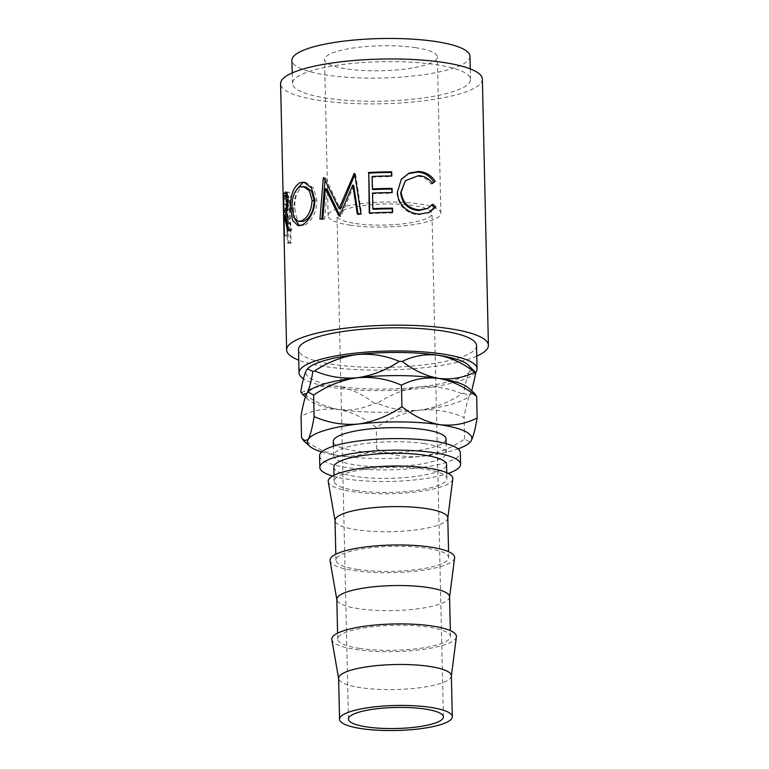 <?xml version="1.0" encoding="UTF-8"?>
<svg xmlns="http://www.w3.org/2000/svg" width="769" height="769" viewBox="0 0 769 769"><rect width="100%" height="100%" fill="white"/><g stroke="black" fill="none" stroke-linecap="round" stroke-linejoin="round"><path stroke-width="0.58" stroke-dasharray="3.85 2.88" d="M355.518 223.491A47.486 10.526 178.7 0 0 405.561 223.51A47.486 10.526 178.7 0 0 431.976 213.446A47.486 10.526 178.7 0 0 413.482 205.563A47.486 10.526 178.7 0 0 363.439 205.544A47.486 10.526 178.7 0 0 337.024 215.608A47.486 10.526 178.7 0 0 355.518 223.491M415.366 47.64A56.397 12.496 -1.3 0 1 437.33 57.002A56.397 12.496 -1.3 0 1 405.965 68.941A56.397 12.496 -1.3 0 1 346.54 68.922A56.397 12.496 -1.3 0 1 324.576 59.559A56.397 12.496 -1.3 0 1 355.941 47.62A56.397 12.496 -1.3 0 1 415.366 47.64M350.087 225.173A56.397 12.496 178.7 0 0 409.512 225.192A56.397 12.496 178.7 0 0 440.877 213.244A56.397 12.496 178.7 0 0 418.913 203.881A56.397 12.496 178.7 0 0 359.488 203.862A56.397 12.496 178.7 0 0 328.123 215.81A56.397 12.496 178.7 0 0 350.087 225.173M356.105 490.545A56.397 12.496 -1.3 0 1 334.14 481.183A56.397 12.496 -1.3 0 1 365.515 469.234A56.397 12.496 -1.3 0 1 424.94 469.253A56.397 12.496 -1.3 0 1 446.904 478.616A56.397 12.496 -1.3 0 1 415.529 490.564A56.397 12.496 -1.3 0 1 356.105 490.545M333.823 467.129A56.397 12.496 178.7 0 0 355.787 476.492A56.397 12.496 178.7 0 0 415.212 476.511A56.397 12.496 178.7 0 0 446.578 464.563M447.789 517.873A56.397 12.496 -1.3 0 1 447.769 518.296A56.397 12.496 -1.3 0 1 415.577 529.928A56.397 12.496 -1.3 0 1 356.999 529.803A56.397 12.496 -1.3 0 1 335.073 520.853A56.397 12.496 -1.3 0 1 335.034 520.44M452.806 478.952A62.327 13.813 -1.3 0 1 417.231 491.804A62.327 13.813 -1.3 0 1 352.49 491.66A62.327 13.813 -1.3 0 1 328.257 481.779M357.902 569.483A56.397 12.496 -1.3 0 1 335.938 560.12A56.397 12.496 -1.3 0 1 367.303 548.172A56.397 12.496 -1.3 0 1 426.728 548.191A56.397 12.496 -1.3 0 1 448.692 557.563A56.397 12.496 -1.3 0 1 417.327 569.502A56.397 12.496 -1.3 0 1 357.902 569.483M449.586 596.821A56.397 12.496 -1.3 0 1 449.557 597.234A56.397 12.496 -1.3 0 1 417.365 608.865A56.397 12.496 -1.3 0 1 358.796 608.74A56.397 12.496 -1.3 0 1 336.87 599.791A56.397 12.496 -1.3 0 1 336.822 599.378M454.604 557.89A62.327 13.813 -1.3 0 1 419.018 570.742A62.327 13.813 -1.3 0 1 354.278 570.608A62.327 13.813 -1.3 0 1 330.045 560.716M359.69 648.421A56.397 12.496 -1.3 0 1 337.726 639.058A56.397 12.496 -1.3 0 1 369.091 627.12A56.397 12.496 -1.3 0 1 428.516 627.139A56.397 12.496 -1.3 0 1 450.48 636.501A56.397 12.496 -1.3 0 1 419.115 648.44A56.397 12.496 -1.3 0 1 359.69 648.421M451.374 675.759A56.397 12.496 -1.3 0 1 451.355 676.172A56.397 12.496 -1.3 0 1 419.153 687.813A56.397 12.496 -1.3 0 1 360.584 687.678A56.397 12.496 -1.3 0 1 338.658 678.729A56.397 12.496 -1.3 0 1 338.62 678.316M456.392 636.828A62.327 13.813 -1.3 0 1 420.806 649.69A62.327 13.813 -1.3 0 1 356.066 649.545A62.327 13.813 -1.3 0 1 331.843 639.654M332.612 476.049A70.383 15.601 178.7 0 0 347.252 479.125A70.383 15.601 178.7 0 0 448.202 473.425M319.577 455.873A70.383 15.601 178.7 0 0 346.992 467.552A70.383 15.601 178.7 0 0 421.152 467.581A70.383 15.601 178.7 0 0 460.304 452.672M475.636 372.407A89.041 19.734 -1.3 0 1 333.708 387.586A89.041 19.734 -1.3 0 1 303.447 378.742M476.54 345.608A89.041 19.734 -1.3 0 1 427.006 364.468A89.041 19.734 -1.3 0 1 333.188 364.429A89.041 19.734 -1.3 0 1 298.507 349.645M286.174 223.183A100.912 22.359 -1.3 0 0 286.875 223.808L287.298 242.504A100.912 22.359 -1.3 0 0 288.308 243.273L287.385 202.766A100.912 22.359 -1.3 0 1 285.366 201.065L283.848 199.632L283.473 208.149L284.347 220.251L286.174 223.183L289.067 222.972L287.298 220.107L286.433 208.063L286.789 199.498L288.269 200.863A97.942 21.705 -1.3 0 0 290.23 202.516L291.143 243.023A97.942 21.705 -1.3 0 1 290.173 242.273L289.75 223.577A97.942 21.705 -1.3 0 1 289.067 222.972M476.78 356.124A100.912 22.359 -1.3 0 1 325.941 366.678A100.912 22.359 -1.3 0 1 298.737 360.171M482.365 79.14A100.912 22.359 -1.3 0 1 426.237 100.508A100.912 22.359 -1.3 0 1 319.894 100.479A100.912 22.359 -1.3 0 1 280.589 83.715M327.142 98.23A89.041 19.734 -1.3 0 1 292.46 83.446A89.041 19.734 -1.3 0 1 341.994 64.596A89.041 19.734 -1.3 0 1 435.812 64.625A89.041 19.734 -1.3 0 1 470.493 79.409A89.041 19.734 -1.3 0 1 420.97 98.269A89.041 19.734 -1.3 0 1 327.142 98.23M469.974 56.262A89.041 19.734 -1.3 0 1 420.441 75.122A89.041 19.734 -1.3 0 1 326.614 75.083A89.041 19.734 -1.3 0 1 291.941 60.299M424.353 443.626A56.397 12.496 178.7 0 0 364.929 443.607A56.397 12.496 178.7 0 0 333.563 455.556A56.397 12.496 178.7 0 0 355.528 464.918A56.397 12.496 178.7 0 0 414.952 464.937A56.397 12.496 178.7 0 0 446.318 452.989A56.397 12.496 178.7 0 0 424.353 443.626M446.001 438.936A56.397 12.496 -1.3 0 1 414.635 450.884A56.397 12.496 -1.3 0 1 355.211 450.865A56.397 12.496 -1.3 0 1 333.246 441.502M468.033 364.814A82.254 18.225 -1.3 0 1 469.551 371.437A82.254 18.225 -1.3 0 1 419.355 386.961A82.254 18.225 -1.3 0 1 337.851 386.298A82.254 18.225 -1.3 0 1 306.543 370.12A82.254 18.225 -1.3 0 1 307.869 368.447M337.851 386.298C325.085 384.836 313.089 386.884 301.881 392.469C313.454 401.456 325.623 407.109 338.379 409.444C351.145 410.915 363.141 408.858 374.349 403.283C362.766 394.295 350.606 388.633 337.851 386.298M300.737 391.873A94.126 20.859 178.7 0 0 301.881 392.469M419.355 386.961C404.561 389.037 390.556 394.487 377.319 403.312C390.7 409.079 404.888 411.348 419.884 410.108C434.677 408.022 448.692 402.572 461.919 393.757C448.538 387.989 434.35 385.721 419.355 386.961M374.349 403.283A94.126 20.859 178.7 0 0 377.319 403.312M473.877 370.12L469.551 371.437C467.437 375.407 465.505 382.664 463.745 393.19L469.071 395.92L471.724 390.844M461.919 393.757A94.126 20.859 178.7 0 0 463.745 393.19M308.398 391.594A82.254 18.225 178.7 0 0 307.062 393.267A82.254 18.225 178.7 0 0 308.59 399.88A82.254 18.225 178.7 0 0 338.379 409.444A82.254 18.225 178.7 0 0 419.884 410.108A82.254 18.225 178.7 0 0 468.744 396.246A82.254 18.225 178.7 0 0 470.08 394.584A82.254 18.225 178.7 0 0 468.552 387.961M474.396 393.267L470.08 394.584C467.879 398.765 465.87 406.426 464.063 417.557C450.221 411.348 435.494 408.858 419.884 410.108C404.475 412.319 389.931 418.105 376.262 427.468C364.285 417.932 351.654 411.924 338.379 409.444C325.085 407.964 312.647 410.223 301.054 416.24M321.682 451.961A82.254 18.225 178.7 0 0 339.427 455.738A82.254 18.225 178.7 0 0 420.931 456.402A82.254 18.225 178.7 0 0 458.026 448.865M301.544 437.724C313.521 447.26 326.152 453.268 339.427 455.738C352.721 457.228 365.16 454.96 376.752 448.952C390.594 455.161 405.321 457.642 420.931 456.402C436.34 454.191 450.884 448.404 464.553 439.041L470.119 442.213M376.752 448.952L376.262 427.468M464.553 439.041L464.063 417.557M432.418 183.445L431.005 184.051C427.564 179.187 423.065 176.582 417.5 176.255L404.936 181.138M418.519 175.62L417.5 176.255M426.324 209.12L431.476 204.833L431.947 205.275M432.889 204.218L431.476 204.833M428.65 212.734L418.634 214.705C412.357 214.493 406.955 211.927 402.447 206.996C398.938 202.785 397.14 197.95 397.064 192.49L401.264 179.35M419.653 214.07L418.634 214.705M402.975 206.342L402.447 206.996M397.448 191.827L397.064 192.49M432.188 183.118L431.005 184.051M391.546 175.957L391.565 176.62L391.786 175.957M372.119 176.476L372.475 177.12A97.942 21.705 -1.3 0 1 391.565 176.62M372.475 177.12L372.754 189.587M391.93 192.577L391.94 193.24L392.171 192.577M372.494 193.096L372.85 193.74A97.942 21.705 -1.3 0 1 391.94 193.24M372.85 193.74L373.205 209.322M392.373 212.311L392.392 212.975L392.613 212.311M369.255 213.023L369.716 213.667A97.942 21.705 -1.3 0 1 392.392 212.975M369.716 213.667L369.697 213.003M339.763 215.464L340.234 216.435L338.879 215.878M340.234 216.435A97.942 21.705 -1.3 0 1 340.965 216.339L339.629 215.772M353.74 185.665L340.965 216.339M357.998 213.811L358.094 214.484L357.277 213.869M358.094 214.484A97.942 21.705 -1.3 0 1 361.613 214.205L360.901 213.58M354.836 174.601L355.028 174.159A97.942 21.705 -1.3 0 1 355.528 174.121L354.663 173.506M355.528 174.121L361.613 214.205M355.028 174.159L354.144 173.554M324.96 180.167L325.114 178.206A97.942 21.705 -1.3 0 1 325.527 178.129L323.759 177.639M325.527 178.129L340.407 209.12M325.114 178.206L323.326 177.716M321.942 218.675L321.875 219.54L319.962 219.078M321.875 219.54A97.942 21.705 -1.3 0 1 324.701 218.973L322.874 218.492M327.123 189.174L324.701 218.973M314.752 199.853L316.799 200.286C317.424 211.533 309.974 223.712 303.707 225.471L299.42 225.596M301.246 225.154L303.707 225.471M294.729 218.954L293.373 208.726L296.228 190.039M292.066 208.649L293.373 208.726M305.12 182.474L306.245 182.551L313.608 188.232L316.799 200.286M305.543 186.78L302.755 187.059C297.305 190.145 294.633 197.104 294.758 207.947L296.459 217.521L300.958 221.693M294.758 207.947L292.037 207.736M302.755 187.059L300.285 186.752M286.943 193.567L288.558 192.087C289.855 192.394 290.644 195.23 290.913 200.584C290.538 208.678 289.519 213.388 287.866 214.714L291.739 230.142L288.913 230.008M285.664 192L288.558 192.087M288.077 200.449L290.913 200.584M284.934 214.676L287.866 214.714M287.606 231.017L290.471 231.123A97.942 21.705 -1.3 0 1 291.739 230.142M290.471 231.123L287.25 215.714L284.309 215.705M284.001 216.377L286.962 216.368A97.942 21.705 -1.3 0 1 287.25 215.714M286.962 216.368L287.385 235.064L284.424 235.074M284.184 235.9L287.145 235.872A97.942 21.705 -1.3 0 1 287.385 235.064M287.145 235.872L286.251 196.201M287.769 210.629C288.875 210.043 289.586 206.957 289.884 201.363L288.5 196.258L287.491 197.027A97.942 21.705 -1.3 0 0 286.558 198.71L286.866 212.215L287.769 210.629L286.875 210.61M288.087 201.295L289.884 201.363M286.308 212.215L286.866 212.215M283.607 198.719L286.558 198.71M286.827 199.488L283.848 199.632L286.827 199.488M283.473 208.149L286.433 208.063M284.347 220.251L287.298 220.107M286.875 223.808L289.75 223.577M287.298 242.504L290.173 242.273M288.308 243.273L291.143 243.023M287.385 202.766L290.23 202.516M288.135 218.021C287.241 217.464 286.741 214.416 286.635 208.87L287.01 203.67L287.769 204.362A97.942 21.705 -1.3 0 0 289.346 205.919L289.653 219.425L288.135 218.021L285.212 218.204C284.299 217.608 283.79 214.541 283.674 208.985L286.635 208.87M289.346 205.919L286.472 206.15L286.779 219.655L285.212 218.204M286.779 219.655L289.653 219.425M286.472 206.15A100.912 22.359 -1.3 0 1 284.847 204.544L287.769 204.362M283.674 208.985L284.059 203.814L284.847 204.544M284.559 196.979L287.491 197.027M285.366 201.065L288.269 200.863M443.405 716.91L431.976 213.446M440.877 213.244L437.33 57.002M334.14 481.183L334.015 475.3M335.938 560.12L335.803 554.238M337.726 639.058L337.591 633.175M292.46 83.446L292.22 72.93M333.563 455.556L333.352 446.222M446.318 452.989L446.107 443.665M470.493 79.409L470.263 68.883M308.59 399.88L305.418 397.006M450.48 636.501L450.346 630.618M448.692 557.563L448.558 551.681M446.904 478.616L446.77 472.743M328.123 215.81L324.576 59.559M348.453 719.073L337.024 215.608M427.929 213.1L429.41 212.398M300.641 225.903L298.007 225.615M303.995 182.224L306.245 182.551M287.721 196.239L288.5 196.258M284.059 203.814L287.01 203.67"/><path stroke-width="1.15" d="M424.901 709.028A47.486 10.526 -1.3 0 1 443.405 716.91A47.486 10.526 -1.3 0 1 416.99 726.974A47.486 10.526 -1.3 0 1 366.948 726.955A47.486 10.526 -1.3 0 1 348.453 719.073A47.486 10.526 -1.3 0 1 374.868 709.008A47.486 10.526 -1.3 0 1 424.901 709.028M446.77 472.743L446.578 464.563A56.397 12.496 178.7 0 0 424.613 455.2A56.397 12.496 178.7 0 0 365.188 455.181A56.397 12.496 178.7 0 0 333.823 467.129L334.015 475.3M335.803 554.238L335.034 520.44A56.397 12.496 -1.3 0 1 366.4 508.492A56.397 12.496 -1.3 0 1 425.824 508.511A56.397 12.496 -1.3 0 1 447.789 517.873L448.558 551.681M335.044 520.642L328.257 481.779A62.327 13.813 -1.3 0 1 361.949 468.234A62.327 13.813 -1.3 0 1 428.554 468.138A62.327 13.813 -1.3 0 1 452.806 478.952L447.798 518.085M337.591 633.175L336.822 599.378A56.397 12.496 -1.3 0 1 368.197 587.429A56.397 12.496 -1.3 0 1 427.622 587.449A56.397 12.496 -1.3 0 1 449.586 596.821L450.346 630.618M336.832 599.589L330.045 560.716A62.327 13.813 -1.3 0 1 363.737 547.182A62.327 13.813 -1.3 0 1 430.352 547.076A62.327 13.813 -1.3 0 1 454.604 557.89L449.586 597.023M339.552 719.275L338.62 678.316A56.397 12.496 -1.3 0 1 369.985 666.377A56.397 12.496 -1.3 0 1 429.41 666.396A56.397 12.496 -1.3 0 1 451.374 675.759L452.307 716.708A56.397 12.496 -1.3 0 1 420.931 728.656A56.397 12.496 -1.3 0 1 361.517 728.637A56.397 12.496 -1.3 0 1 339.552 719.275A56.397 12.496 -1.3 0 1 370.918 707.326A56.397 12.496 -1.3 0 1 430.342 707.345A56.397 12.496 -1.3 0 1 452.307 716.708M338.62 678.527L331.843 639.654A62.327 13.813 -1.3 0 1 365.535 626.12A62.327 13.813 -1.3 0 1 432.14 626.014A62.327 13.813 -1.3 0 1 456.392 636.828L451.374 675.97M448.202 473.425A70.383 15.601 178.7 0 0 460.564 464.245A70.383 15.601 178.7 0 0 433.149 452.566A70.383 15.601 178.7 0 0 358.988 452.537A70.383 15.601 178.7 0 0 319.837 467.446A70.383 15.601 178.7 0 0 332.612 476.049M460.564 464.245L460.304 452.672A70.383 15.601 178.7 0 0 432.889 440.983A70.383 15.601 178.7 0 0 358.729 440.964A70.383 15.601 178.7 0 0 319.577 455.873L319.837 467.446M303.447 378.742A89.041 19.734 -1.3 0 1 299.026 372.792A89.041 19.734 -1.3 0 1 348.559 353.942A89.041 19.734 -1.3 0 1 442.386 353.971A89.041 19.734 -1.3 0 1 477.059 368.755A89.041 19.734 -1.3 0 1 475.636 372.407M299.026 372.792L298.507 349.645A89.041 19.734 -1.3 0 1 348.03 330.795A89.041 19.734 -1.3 0 1 441.858 330.824A89.041 19.734 -1.3 0 1 476.54 345.608L477.059 368.755M284.309 215.705A100.912 22.359 -1.3 0 0 284.001 216.377L284.424 235.074A100.912 22.359 -1.3 0 0 284.184 235.9L283.261 195.393A100.912 22.359 -1.3 0 1 284.001 193.538L285.664 192C287 192.279 287.808 195.095 288.077 200.449C287.693 208.553 286.645 213.292 284.934 214.676L288.913 230.008A100.912 22.359 -1.3 0 0 287.606 231.017L284.309 215.705L285.136 215.705M300.093 182.628L303.995 182.215L311.512 187.886L314.752 199.853C315.357 211.158 307.715 223.308 301.246 225.154L298.007 225.615L292.585 220.386L290.605 208.553C290.278 195.259 293.441 186.617 300.093 182.628L305.12 182.474M338.879 215.878A100.912 22.359 -1.3 0 1 339.629 215.772L352.817 185.06L357.277 213.869A100.912 22.359 -1.3 0 1 360.901 213.58L354.663 173.506A100.912 22.359 -1.3 0 0 354.144 173.554L339.062 208.562L323.759 177.639A100.912 22.359 -1.3 0 0 323.326 177.716L319.962 219.078A100.912 22.359 -1.3 0 1 322.874 218.492L325.393 188.684L338.879 215.878M368.332 172.516A100.912 22.359 -1.3 0 1 391.7 171.804L391.786 175.957A100.912 22.359 -1.3 0 0 372.119 176.476L372.407 188.943A100.912 22.359 -1.3 0 1 392.075 188.424L392.171 192.577A100.912 22.359 -1.3 0 0 372.494 193.096L372.85 208.678A100.912 22.359 -1.3 0 1 392.517 208.159L392.613 212.311A100.912 22.359 -1.3 0 0 369.255 213.023L368.793 173.16A97.942 21.705 -1.3 0 1 391.469 172.467L391.546 175.957M435.206 181.301L432.418 183.445C428.881 178.562 424.248 175.957 418.519 175.62L405.35 180.705L401.139 192.144C402.62 202.872 408.752 208.793 419.538 209.908L427.737 208.418L432.889 204.218L435.792 206.928L429.41 212.398L419.653 214.07C413.184 213.84 407.628 211.273 402.975 206.342C399.361 202.122 397.525 197.287 397.448 191.827L401.38 179.206L409.089 173.073L418.644 171.477C425.642 171.9 431.159 175.169 435.206 181.301L432.188 183.118M298.737 360.171A100.912 22.359 -1.3 0 1 286.635 349.914A100.912 22.359 -1.3 0 1 342.763 328.546A100.912 22.359 -1.3 0 1 449.106 328.584A100.912 22.359 -1.3 0 1 488.411 345.339A100.912 22.359 -1.3 0 1 476.78 356.124M286.635 349.914L280.589 83.715A100.912 22.359 -1.3 0 1 336.726 62.347A100.912 22.359 -1.3 0 1 443.059 62.385A100.912 22.359 -1.3 0 1 482.365 79.14L488.411 345.339M292.22 72.93L291.941 60.299A89.041 19.734 -1.3 0 1 341.465 41.439A89.041 19.734 -1.3 0 1 435.292 41.478A89.041 19.734 -1.3 0 1 469.974 56.262L470.263 68.883M333.352 446.222L333.246 441.502A56.397 12.496 -1.3 0 1 364.612 429.554A56.397 12.496 -1.3 0 1 424.036 429.573A56.397 12.496 -1.3 0 1 446.001 438.936L446.107 443.665M307.542 368.774L312.868 371.504C311.137 381.953 309.205 389.201 307.062 393.267L302.746 394.584L300.737 391.873C302.467 381.434 304.399 374.176 306.543 370.12L307.869 368.447A82.254 18.225 -1.3 0 1 356.729 354.596A82.254 18.225 -1.3 0 1 438.243 355.249A82.254 18.225 -1.3 0 1 468.033 364.814L475.876 372.821A94.126 20.859 178.7 0 0 474.742 372.234C463.486 377.81 451.499 379.867 438.763 378.396A82.254 18.225 178.7 0 0 357.258 377.742C342.445 379.002 328.257 376.733 314.694 370.937C327.748 362.189 341.763 356.739 356.729 354.596C371.542 353.336 385.73 355.595 399.294 361.392C386.24 370.149 372.225 375.599 357.258 377.742A82.254 18.225 178.7 0 0 308.398 391.594L308.071 391.921M458.026 448.865A82.254 18.225 178.7 0 0 469.792 442.54A82.254 18.225 178.7 0 0 471.128 440.877A82.254 18.225 178.7 0 0 439.82 424.69A82.254 18.225 178.7 0 0 358.306 424.036A82.254 18.225 178.7 0 0 308.119 439.56L303.793 440.877L301.544 437.724L301.054 416.24C302.832 405.196 304.841 397.535 307.062 393.267L308.071 391.93L313.637 395.103C327.133 385.807 341.676 380.021 357.258 377.742C372.686 376.474 387.413 378.954 401.437 385.192C413.068 379.175 425.507 376.906 438.763 378.396C452.076 380.886 464.707 386.894 476.655 396.419L474.396 393.267L468.552 387.961A82.254 18.225 178.7 0 0 438.763 378.396C425.978 376.051 413.809 370.389 402.264 361.411A94.126 20.859 178.7 0 0 399.294 361.392M402.264 361.411C413.511 355.836 425.507 353.778 438.243 355.249C451.028 357.595 463.198 363.256 474.742 372.234M314.694 370.937A94.126 20.859 178.7 0 0 312.868 371.504M471.724 390.844L475.876 372.821M469.792 442.54L471.128 440.877C473.329 436.686 475.329 429.035 477.136 417.903C465.514 423.921 453.076 426.18 439.82 424.69C426.507 422.21 413.876 416.202 401.927 406.676C388.432 415.971 373.897 421.758 358.306 424.036C342.878 425.305 328.152 422.815 314.127 416.587C312.349 427.631 310.34 435.292 308.119 439.56A82.254 18.225 178.7 0 0 309.638 446.174A82.254 18.225 178.7 0 0 321.682 451.961M401.927 406.676L401.437 385.192M477.136 417.903L476.655 396.419M314.127 416.587L313.637 395.103M405.35 180.705L400.649 192.808C402.091 203.535 408.041 209.447 418.519 210.552L427.737 208.418M401.139 192.144L400.649 192.808M419.538 209.908L418.519 210.552M431.476 204.833L434.293 207.524L428.65 212.734M435.792 206.928L434.293 207.524M401.264 179.35L408.647 173.592L417.625 172.121C424.421 172.525 429.775 175.784 433.706 181.907M418.644 171.477L417.625 172.121M391.7 171.804L391.469 172.467M372.407 188.943L372.754 189.587A97.942 21.705 -1.3 0 1 391.844 189.087L391.93 192.577M392.075 188.424L391.844 189.087M372.85 208.678L373.205 209.322A97.942 21.705 -1.3 0 1 392.296 208.822L392.373 212.311M392.517 208.159L392.296 208.822M369.697 213.003L368.793 173.16M339.763 215.464L327.123 189.174L325.393 188.684M358.094 214.484L353.74 185.665L352.817 185.06M339.062 208.562L340.407 209.12L355.028 174.159L354.144 173.554M323.864 177.86L323.326 177.716M321.942 218.675L324.96 180.167M299.42 225.596L294.729 218.954M290.605 208.553L292.066 208.649M296.228 190.039L302.563 182.945M298.353 221.405L303.534 221.337C309.917 218.502 313.483 211.686 314.233 200.901L311.57 191.087L305.543 186.78L300.285 186.752C294.671 189.895 291.922 196.893 292.037 207.736L293.768 217.252L298.353 221.405L301.063 221.03C307.648 218.127 311.32 211.283 312.099 200.488L309.398 190.741L303.255 186.444M303.534 221.337L301.063 221.03M314.233 200.901L312.099 200.488M286.251 196.201L286.231 195.355A97.942 21.705 -1.3 0 1 286.943 193.567L286.981 193.49M283.261 195.393L286.231 195.355M287.029 201.257L285.607 196.182L284.559 196.979A100.912 22.359 -1.3 0 0 283.607 198.719L283.915 212.215L284.838 210.581C285.981 209.966 286.712 206.851 287.029 201.257L288.087 201.295M283.915 212.215L286.866 212.215M284.001 193.538L286.943 193.567M284.838 210.581L287.769 210.629M305.418 397.006L302.746 394.574M309.638 446.174L303.88 440.954M285.607 196.182L288.5 196.258"/></g></svg>
